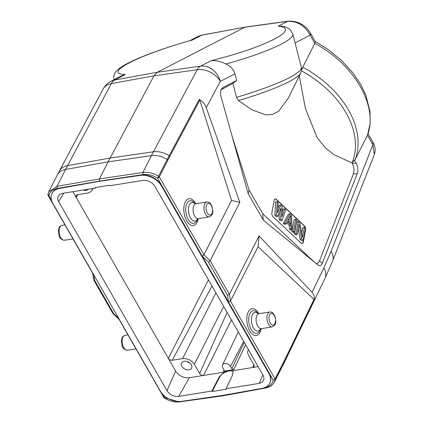 <?xml version="1.0" encoding="UTF-8"?>
<svg xmlns="http://www.w3.org/2000/svg" width="423" height="423" viewBox="0 0 423 423"><rect width="100%" height="100%" fill="white"/><g stroke="black" fill="none" stroke-linecap="round" stroke-linejoin="round"><path stroke-width="0.63" d="M186.918 361.491A5.383 3.722 -153.1 0 0 189.647 362.876M191.328 364.769A5.647 3.907 26.9 0 1 191.656 368.005A5.647 3.907 26.9 0 1 184.809 369.02A5.647 3.907 26.9 0 1 181.589 362.892A5.647 3.907 26.9 0 1 186.284 361.337A5.647 3.907 26.9 0 1 191.328 364.769M166.942 390.688L175.64 371.098C179.008 375.931 183.571 378.146 189.33 377.739L178.686 396.388C173.731 396.726 169.819 394.828 166.942 390.688L58.649 201.591L57.977 200.058L57.718 197.795L58.437 195.722L60.077 194.215L62.43 193.39L95.672 188.029L95.397 187.553L109.488 185.279L109.758 185.755L143 180.388C147.955 180.05 151.868 181.948 154.739 186.088L263.037 375.18L263.709 376.719L263.968 378.982L263.592 380.43L261.61 382.561L259.257 383.381L262.847 374.852M63.741 193.179L58.649 201.591M95.973 187.458L95.672 188.029M292.758 33.861C294.884 39.931 265.612 53.129 225.877 64.016C220.875 61.42 215.973 60.309 211.162 60.679L200.528 66.152A18.453 9.56 81.9 0 0 197.197 69.726L153.433 151.788A307.532 158.488 81.8 0 0 151.439 155.616A18.453 12.764 26.9 0 1 167.244 159.513L157.552 178.115A1.539 0.767 -29.8 0 0 159.339 176.92A1.539 1.063 -153.1 0 0 158.72 176.291C153.475 173.102 148.198 171.823 142.884 172.452L143.032 174.604C147.965 173.996 152.803 175.17 157.552 178.115L269.076 372.869C271.08 376.507 271.36 379.833 269.922 382.852M228.542 302.085L230.45 301.091L229.403 294.302L210.162 260.711L203.928 254.778L202.252 256.185L208.497 262.112L210.162 260.711L239.836 202.31L231.545 200.417L199.83 100.108L199.265 99.384C202.612 101.377 204.949 104.132 206.276 107.643L239.836 202.31M228.547 302.091L227.5 295.291L229.403 294.302L259.072 235.902L312.052 292.335C314.003 294.551 314.712 297.11 314.173 300.029L313.977 299.421L258.067 246.731L230.45 301.091L275.045 378.955A1.539 0.767 150.2 0 1 273.258 380.15L275.188 379.658L274.353 382.08M181.488 401.364L222.181 395.489L262.149 388.351A16.915 11.701 -153.1 0 0 269.689 383.317A16.915 11.701 -153.1 0 0 268.827 373.361L161.464 185.887A16.915 11.701 -153.1 0 0 140.198 175.408L99.505 181.287L59.537 188.425A16.915 11.701 -153.1 0 0 51.997 193.459A16.915 11.701 -153.1 0 0 52.859 203.415L160.222 390.889A16.915 11.701 -153.1 0 0 181.488 401.364M114.046 79.683L113.919 79.281M110.985 81.253A18.453 18.453 0 0 0 103.149 88.978A18.453 12.939 28.1 0 1 111.323 83.585A18.453 9.771 -100.3 0 1 114.654 80.01A18.453 15.492 -117.2 0 0 110.985 81.253L121.734 75.722L125.287 74.538C101.985 73.697 138.427 54.937 192.343 40.026L191.133 40.312C163.854 48.111 142.852 55.704 128.132 63.085C123.976 65.2 120.682 67.278 118.244 69.319L116.431 71.075C114.199 73.412 113.369 76.182 113.951 79.392L114.02 79.693M301.557 68.96L302.313 69.007L302.762 67.178A92.262 63.815 26.9 0 1 355.394 159.08L351.999 162.955L352.269 163.437L356.129 163.077C358.006 166.678 358.371 170.21 357.213 173.668L322.358 263.101C321.279 265.723 319.746 266.331 317.768 264.92L263.249 220.008L248.142 193.628L249.062 189.901L262.683 213.689L263.249 220.008M301.472 68.04L302.313 69.007M296.037 233.559L294.482 233.808L296.697 221.874L298.247 221.62L296.037 233.559L297.11 234.569L299.04 224.158L301.583 238.784L303.191 240.301L305.406 228.367L304.333 227.352L302.45 237.515L299.859 223.138L298.247 221.62M304.333 227.352L302.778 227.606L301.705 233.396M303.191 240.301L301.641 240.555L300.029 239.037L298.215 228.6M301.583 238.784L300.029 239.037M297.11 234.569L295.555 234.823L294.482 233.808M293.53 231.196L291.981 231.45L294.191 219.511L295.746 219.262L293.53 231.196L294.604 232.211L296.819 220.272L295.746 219.262M294.604 232.211L293.054 232.46L291.981 231.45M290.548 215.556L290.887 223.931L287.666 220.896L290.548 215.556M289.263 222.403L289.094 218.247M292.097 229.848L291.452 215.212L290.019 213.864L284.943 223.106L286.017 224.116L287.296 221.742L290.876 225.115L291.024 228.838L292.097 229.848L290.548 230.101L289.475 229.086L289.321 225.364L286.683 222.879M291.024 228.838L289.475 229.086M290.876 225.115L289.321 225.364M286.017 224.116L284.468 224.364L283.394 223.355L288.465 214.117L290.019 213.864M284.943 223.106L283.394 223.355M276.356 215.011L274.802 215.259L275.585 201.977L277.139 201.723L276.356 215.011L277.789 216.359L281.009 208.058L280.65 219.056L282.083 220.409L285.726 209.819L284.653 208.809L281.882 216.941L282.146 206.445L280.713 205.097L277.588 212.891L278.212 202.739L277.139 201.723M280.713 205.097L279.164 205.345L277.853 208.624M284.653 208.809L283.098 209.057L281.998 212.288M282.083 220.409L280.528 220.658L279.095 219.31L279.323 212.399M280.65 219.056L279.095 219.31M277.789 216.359L276.235 216.613L274.802 215.259M271.92 212.441L274.13 200.502A3.162 1.66 -99.2 0 1 274.712 199.217A3.162 1.66 -99.2 0 1 276.272 199.318L304.423 225.845A3.162 1.66 -99.2 0 1 305.549 230.117L303.339 242.051A3.162 1.66 -99.2 0 1 301.594 243.526A3.162 1.66 -99.2 0 1 301.197 243.241L273.047 216.713A3.162 1.66 -99.2 0 1 271.92 212.441M305.374 228.341A3.077 1.613 80.8 0 0 304.28 225.94L276.129 199.413A3.077 1.613 80.8 0 0 274.664 199.27M301.53 243.489A3.077 1.613 80.8 0 0 303.164 242.03L305.374 230.091A3.077 1.613 80.8 0 0 305.39 228.436M299.251 75.934L305.459 108.626L317.065 137.523L325.16 147.622L333.948 154.665L351.999 162.955M238.472 100.6L252.092 109.895L265.903 114.897L272.608 114.4L278.736 111.175L288.539 97.739L300.616 73.147A90.818 13.245 -14.4 0 1 238.472 100.6L236.494 97.332L232.925 83.4L236.679 80.455L234.977 73.819L220.277 81.385A18.453 15.492 -117.2 0 0 200.528 66.152L157.282 72.275L153.951 75.849L108.119 161.866L99.447 178.94L99.505 181.287M248.142 193.628L221.123 96.957C220.224 93.615 220.378 90.919 221.578 88.878L223.127 87.429L236.679 80.455M232.925 83.4L221.15 89.702M232.158 136.444L249.062 189.901M316.113 263.561L317.303 263.555L318.413 262.799L319.465 260.991L353.358 174.027C354.516 170.569 354.151 167.037 352.269 163.437M262.683 213.689L314.22 262.001M318.096 265.168L317.768 264.92M354.384 160.037L356.129 163.077M292.711 33.703L301.308 67.241A92.262 13.451 165.6 0 1 236.494 97.332M225.877 64.016C230.424 65.93 233.459 69.198 234.977 73.819M355.394 159.08L367.487 135.275C378.522 106.363 354.654 64.682 314.849 43.384L302.762 67.178M372.901 144.703L373.06 142.482C375.328 146.506 375.767 150.493 374.36 154.443L372.901 144.708L331.019 251.511L323.833 267.981A18.453 12.579 25.8 0 1 324.927 278.524L332.679 260.748A18.453 11.759 -158.6 0 0 331.019 251.511M367.487 135.275L370.157 123.632L370.056 111.693L365.805 95.032L360.729 84.441L352.83 72.73L341.086 59.987L328.211 49.528L315.172 41.396M310.313 32.909C305.136 24.756 297.76 20.833 288.179 21.15A6.149 3.262 82.1 0 0 287.608 21.335C297.311 20.981 304.824 25.581 310.144 35.13A6.149 3.056 -29.8 0 0 310.313 32.909L315.241 41.517L314.855 43.373M125.287 74.538L114.654 80.01L157.282 72.275L244.727 27.268L287.608 21.335L278.218 26.168L282.093 26.242M192.343 40.026L201.734 35.194L245.282 27.088L288.179 21.15M199.233 35.902L202.215 35.024A6.149 3.183 -100.4 0 0 201.734 35.194L198.207 36.362L189.805 40.687M112.973 313.591L113.702 313.66L94.699 280.475L93.721 279.91M164.468 397.525L164.632 397.683A1.539 0.767 150.2 0 1 163.812 397.456L119.212 319.582M92.653 273.142L93.055 273.602M51.458 200.063L48 194.157L48.793 191.82L57.01 186.31L65.565 169.475A307.532 163.749 -100.1 0 1 67.558 165.647L111.323 83.585L153.951 75.849L197.197 69.726A18.453 12.939 28.1 0 1 220.277 81.385L206.276 107.643M48.788 191.815L47.931 194.337M92.716 273.321L48.1 195.421A1.539 0.767 -29.8 0 0 48.925 195.648C49.814 191.741 52.568 189.345 57.184 188.457L57.01 186.31L99.447 178.94L142.884 172.452L151.439 155.616L108.119 161.866L65.565 169.475A18.453 12.764 26.9 0 0 57.338 174.963L59.384 171.04A18.453 12.939 -151.9 0 1 67.558 165.647L110.112 158.038L153.433 151.788A18.453 12.939 -151.9 0 1 169.184 155.78A299.648 157.018 80.8 0 0 167.244 159.513A1.539 1.063 26.9 0 1 167.857 160.143A298.765 156.552 -99.2 0 1 169.797 156.42A1.539 1.079 -151.9 0 0 169.184 155.78L199.265 99.384M143.032 174.604L140.404 174.995C149.419 174.45 156.521 177.919 161.713 185.401L161.464 185.887M140.198 175.408L140.404 174.995L99.606 181.086L59.749 188.013C56.153 188.684 53.647 190.345 52.235 192.994M177.443 401.459L164.632 397.683L162.575 394.083M222.387 395.452L223.037 395.817M268.827 373.361L269.076 372.869L273.258 380.15C272.349 384.089 269.578 386.522 264.935 387.463M231.545 200.417L203.928 254.778L159.339 176.92L167.857 160.143M259.072 235.902L258.067 246.731M92.5 188.536L91.78 190.673L89.988 192.285L88.18 192.941L77.435 194.686L76.055 195.537L76.172 197.419L72.899 191.704M211.992 286.054L172.256 360.259L182.604 358.588C187.542 358.249 191.455 360.147 194.337 364.282L199.64 373.546C200.597 374.926 201.903 375.561 203.553 375.444L224.153 372.124L219.352 376.676L211.928 391.021L212.198 391.497L226.289 389.223L226.014 388.748L232.798 374.508L232.951 371.674L232.084 370.844L228.594 370.442L233.766 369.607L231.809 368.655L244.283 342.429M232.084 370.844L252.684 367.518L253.858 364.631M224.153 372.124L228.594 370.442L223.423 371.278L224.148 370.775L224.053 369.908L222.752 367.645A4.611 3.188 -153.1 0 1 222.498 364.975A4.611 3.188 -153.1 0 1 226.3 363.574A4.611 3.188 -153.1 0 1 230.514 366.392L231.809 368.655M199.64 373.546L227.103 312.433M231.413 319.962L203.553 375.444L189.33 377.739M172.256 360.259C170.606 360.37 169.3 359.74 168.343 358.36L208.423 279.82M175.64 371.098L76.172 197.419L77.832 194.622M248.423 349.662L248.105 350.228C247.402 351.836 247.577 353.602 248.639 355.521L254.175 365.308L254.006 366.752L252.684 367.518L258.141 366.635M88.449 189.192A5.647 3.907 26.9 0 1 83.204 190.038M211.928 391.021L178.686 396.388M212.198 391.497L219.627 377.152C221.726 372.6 231.18 368.925 233.073 371.923M226.014 388.748L259.257 383.381M207.323 213.065A5.975 3.13 80.8 0 0 212.489 211.193A5.975 3.13 80.8 0 0 208.026 203.4A5.975 3.13 80.8 0 0 207.323 213.065M205.541 214.265A7.514 3.939 80.8 0 0 209.216 216.84C211.918 215.503 213.097 213.578 212.753 211.051L211.981 206.339C209.686 201.771 208.893 202.199 206.821 202.004A7.514 3.939 80.8 0 0 203.997 206.583A7.514 3.939 80.8 0 0 205.541 214.265M209.216 216.84L198.435 218.691A7.625 3.997 -99.2 0 1 194.707 216.079A7.625 3.997 -99.2 0 1 193.137 208.28A7.625 3.997 -99.2 0 1 196.008 203.637L194.945 203.526L195.447 203.976M195.045 203.569A9.465 4.96 80.8 0 0 188.885 206.181A9.465 4.96 80.8 0 0 190.873 218.522A9.465 4.96 80.8 0 0 197.546 219.061M197.583 219.035L197.049 220.235A11.442 5.996 -99.2 0 1 188.309 219.616A11.442 5.996 -99.2 0 1 186.987 203.405A11.442 5.996 -99.2 0 1 194.205 202.612L195.088 203.585M198.218 218.744A13.599 7.128 -99.2 0 1 187.823 222.551A13.599 7.128 -99.2 0 1 185.311 201.898A13.599 7.128 -99.2 0 1 195.78 203.659M208.497 262.112L227.5 295.291M61.948 225.385C60.04 226.22 59.157 226.067 58.411 231.122L59.162 235.838C59.632 238.339 61.361 239.804 64.344 240.222A7.514 3.939 -99.2 0 1 59.278 233.427A7.514 3.939 -99.2 0 1 61.948 225.385L64.968 224.867M124.944 335.381C123.035 336.216 122.152 336.063 121.406 341.118L122.157 345.834C122.628 348.335 124.357 349.8 127.339 350.218A7.514 3.939 -99.2 0 1 122.273 343.423A7.514 3.939 -99.2 0 1 124.944 335.381L127.963 334.863M301.409 70.821A90.818 62.816 26.9 0 1 352.089 162.876M223.127 87.429L222.16 88.941M319.465 260.991L322.358 263.101M357.213 173.668L353.358 174.027M295.069 42.892L310.144 35.13L314.86 43.363M367.492 135.265L372.901 144.708M211.162 60.679C265.475 47.313 301.916 28.558 278.218 26.168M113.702 313.66L118.773 318.508M93.837 274.966L94.699 280.475M59.537 188.425L59.749 188.013L57.184 188.457M179.812 401.829L179.23 401.533M270.318 323.061A5.975 3.13 80.8 0 0 275.484 321.189A5.975 3.13 80.8 0 0 271.021 313.395A5.975 3.13 80.8 0 0 270.318 323.061M268.536 324.261A7.514 3.939 80.8 0 0 272.211 326.836C274.908 325.499 276.087 323.574 275.748 321.046L274.976 316.335C272.682 311.767 271.889 312.195 269.816 312A7.514 3.939 80.8 0 0 266.992 316.578A7.514 3.939 80.8 0 0 268.536 324.261M272.211 326.836L261.43 328.687A7.625 3.997 -99.2 0 1 257.702 326.075A7.625 3.997 -99.2 0 1 256.132 318.276A7.625 3.997 -99.2 0 1 259.003 313.633L257.94 313.522L258.442 313.972M258.041 313.565A9.465 4.96 80.8 0 0 251.881 316.177A9.465 4.96 80.8 0 0 253.869 328.518A9.465 4.96 80.8 0 0 260.536 329.057M260.579 329.031L260.045 330.231A11.442 5.996 -99.2 0 1 251.304 329.612A11.442 5.996 -99.2 0 1 249.977 313.401A11.442 5.996 -99.2 0 1 257.2 312.608L258.083 313.58M261.213 328.74A13.599 7.128 -99.2 0 1 250.818 332.547A13.599 7.128 -99.2 0 1 248.306 311.894A13.599 7.128 -99.2 0 1 258.776 313.655M285.456 358.371A298.765 156.542 -99.2 0 1 283.569 362.178L275.045 378.955A1.539 1.063 -153.1 0 1 275.188 379.658L283.711 362.881A299.648 157.002 80.8 0 0 285.604 359.064A1.539 1.047 -154.2 0 0 285.456 358.371L313.977 299.421M324.927 278.524L284.88 361.295A18.453 12.579 -154.2 0 0 285.604 359.064L314.173 300.029M283.569 362.178A1.539 1.063 26.9 0 1 283.711 362.881A18.453 12.764 26.9 0 1 282.892 365.298L284.88 361.295M264.972 387.521L265.707 387.965M199.83 100.108L169.797 156.42M312.052 292.335L323.833 267.981M245.594 344.729L233.766 369.607M230.514 366.392L243.711 341.435M223.423 371.278L224.031 369.876M223.661 306.432L194.337 364.282M182.604 358.588L215.91 292.89M219.352 376.676L219.627 377.152M206.821 202.004L196.008 203.637M198.435 218.691L197.467 219.13L197.795 218.548M64.344 240.222L73.01 238.91M127.339 350.218L136.005 348.906M301.308 67.241C301.805 69.123 301.573 71.09 300.616 73.147M332.679 260.748L374.344 154.501M368.047 133.721L373.065 142.488M282.093 26.237C285.065 26.596 287.762 27.733 290.173 29.652L292.753 33.861M202.215 35.024L245.203 27.104M112.946 313.549L93.806 280.132M113.052 313.686L119.238 319.608M163.812 397.456A1.539 1.539 0 0 0 164.309 397.98C169.396 401.152 174.567 402.442 179.812 401.85L223.011 395.822M92.669 273.237L93.716 279.873M47.905 194.501A1.539 1.539 0 0 0 48.1 195.421M103.149 88.978L59.384 171.04M57.338 174.963L48.809 191.756M52.23 193.01L51.997 193.459M269.816 312L259.003 313.633M261.43 328.687L260.462 329.126L260.79 328.544M265.713 387.986C269.774 387.188 272.65 385.226 274.353 382.091M265.707 387.986L223.043 395.817M269.689 383.317L269.916 382.868M282.892 365.298L274.363 382.091M91.928 190.424L93.018 188.457M222.498 364.975L238.281 331.955M248.391 349.61L248.084 350.27"/></g></svg>
